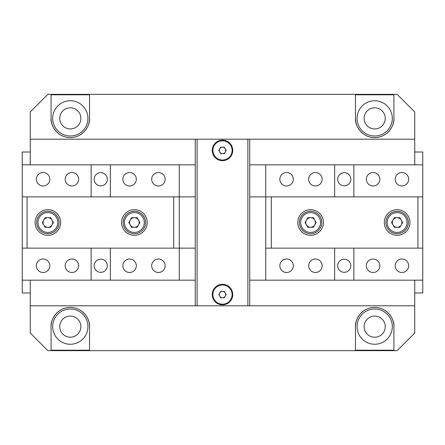 <?xml version="1.0" encoding="UTF-8"?>
<svg xmlns="http://www.w3.org/2000/svg" width="445" height="445" viewBox="0 0 445 445"><rect width="100%" height="100%" fill="white"/><g stroke="black" fill="none" stroke-linecap="round" stroke-linejoin="round"><path stroke-width="0.67" d="M30.26 139.196L30.26 111.962L47.882 94.34L397.118 94.34L414.74 111.962L414.74 139.196L30.26 139.196L30.26 164.828M393.914 94.802L393.914 118.37C394.687 123.994 388.919 137.333 374.69 137.594C360.461 137.333 354.693 123.994 355.466 118.37L355.466 94.802L393.914 94.802M51.086 118.37C50.313 123.994 56.081 137.333 70.31 137.594C84.539 137.333 90.307 123.994 89.534 118.37L89.534 94.802L51.086 94.802L51.086 118.37A19.224 19.224 0 0 0 70.31 137.594A19.224 19.224 0 0 0 89.534 118.37M249.734 305.804L30.26 305.804L30.26 333.038L47.882 350.66L397.118 350.66L414.74 333.038L414.74 305.804L249.734 305.804L249.734 139.196M355.466 350.198L355.466 326.63C354.693 321.006 360.461 307.667 374.69 307.406C388.919 307.667 394.687 321.006 393.914 326.63L393.914 350.198L355.466 350.198M89.534 326.63C90.307 321.006 84.539 307.667 70.31 307.406C56.081 307.667 50.313 321.006 51.086 326.63L51.086 350.198L89.534 350.198L89.534 326.63A19.224 19.224 0 0 0 70.31 307.406A19.224 19.224 0 0 0 51.086 326.63M30.26 152.012L22.25 152.012L22.25 164.828L195.266 164.828L179.246 164.828L179.246 196.868L22.25 196.868L22.25 292.988L30.26 292.988M414.74 292.988L422.75 292.988L422.75 280.172L249.734 280.172L265.754 280.172L265.754 196.868L249.734 196.868L265.754 196.868L265.754 164.828L249.734 164.828L422.75 164.828L422.75 152.012L414.74 152.012M414.74 139.196L414.74 164.828M414.74 280.172L414.74 305.804M179.246 196.868L195.266 196.868L179.246 196.868L179.246 248.132L195.266 248.132L179.246 248.132L179.246 280.172L195.266 280.172L22.25 280.172M30.26 280.172L30.26 305.804M393.914 326.63A19.224 19.224 0 0 0 374.69 307.406A19.224 19.224 0 0 0 355.466 326.63M374.69 344.252A17.622 17.622 0 0 0 389.954 317.819A17.622 17.622 0 0 0 359.426 317.819A17.622 17.622 0 0 0 374.69 344.252M355.466 118.37A19.224 19.224 0 0 0 374.69 137.594A19.224 19.224 0 0 0 393.914 118.37M374.69 135.992A17.622 17.622 0 0 0 389.954 109.559A17.622 17.622 0 0 0 359.426 109.559A17.622 17.622 0 0 0 374.69 135.992M374.69 337.204A10.574 10.574 0 0 0 383.846 321.346A10.574 10.574 0 0 0 365.534 321.346A10.574 10.574 0 0 0 374.69 337.204M374.69 128.944A10.574 10.574 0 0 0 383.846 113.086A10.574 10.574 0 0 0 365.534 113.086A10.574 10.574 0 0 0 374.69 128.944M70.31 344.252A17.622 17.622 0 0 0 85.574 317.819A17.622 17.622 0 0 0 55.047 317.819A17.622 17.622 0 0 0 70.31 344.252M70.31 135.992A17.622 17.622 0 0 0 85.574 109.559A17.622 17.622 0 0 0 55.047 109.559A17.622 17.622 0 0 0 70.31 135.992M70.31 337.204A10.574 10.574 0 0 0 79.466 321.346A10.574 10.574 0 0 0 61.154 321.346A10.574 10.574 0 0 0 70.31 337.204M70.31 128.944A10.574 10.574 0 0 0 79.466 113.086A10.574 10.574 0 0 0 61.154 113.086A10.574 10.574 0 0 0 70.31 128.944M158.42 272.485A6.731 6.731 0 0 0 164.249 262.389A6.731 6.731 0 0 0 152.59 262.389A6.731 6.731 0 0 0 158.42 272.485M129.584 272.485A6.731 6.731 0 0 0 135.413 262.389A6.731 6.731 0 0 0 123.754 262.389A6.731 6.731 0 0 0 129.584 272.485M110.36 248.132L110.36 280.172M158.42 185.977A6.731 6.731 0 0 0 164.249 175.881A6.731 6.731 0 0 0 152.59 175.881A6.731 6.731 0 0 0 158.42 185.977M129.584 185.977A6.731 6.731 0 0 0 135.413 175.881A6.731 6.731 0 0 0 123.754 175.881A6.731 6.731 0 0 0 129.584 185.977M110.36 164.828L110.36 196.868M179.246 248.132L22.25 248.132M71.912 272.485A6.731 6.731 0 0 0 77.742 262.389A6.731 6.731 0 0 0 66.082 262.389A6.731 6.731 0 0 0 71.912 272.485M43.076 272.485A6.731 6.731 0 0 0 48.906 262.389A6.731 6.731 0 0 0 37.246 262.389A6.731 6.731 0 0 0 43.076 272.485M91.136 248.132L91.136 280.172M71.912 185.977A6.731 6.731 0 0 0 77.742 175.881A6.731 6.731 0 0 0 66.082 175.881A6.731 6.731 0 0 0 71.912 185.977M43.076 185.977A6.731 6.731 0 0 0 48.906 175.881A6.731 6.731 0 0 0 37.246 175.881A6.731 6.731 0 0 0 43.076 185.977M91.136 164.828L91.136 196.868M22.25 164.828L22.25 196.868M100.748 185.815A6.569 6.569 0 0 0 106.438 175.964A6.569 6.569 0 0 0 95.058 175.964A6.569 6.569 0 0 0 100.748 185.815M100.748 272.323A6.569 6.569 0 0 0 106.438 262.472A6.569 6.569 0 0 0 95.058 262.472A6.569 6.569 0 0 0 100.748 272.323M286.58 172.515A6.731 6.731 0 0 0 280.751 182.611A6.731 6.731 0 0 0 292.409 182.611A6.731 6.731 0 0 0 286.58 172.515M315.416 172.515A6.731 6.731 0 0 0 309.587 182.611A6.731 6.731 0 0 0 321.245 182.611A6.731 6.731 0 0 0 315.416 172.515M334.64 196.868L334.64 164.828M286.58 259.023A6.731 6.731 0 0 0 280.751 269.119A6.731 6.731 0 0 0 292.409 269.119A6.731 6.731 0 0 0 286.58 259.023M315.416 259.023A6.731 6.731 0 0 0 309.587 269.119A6.731 6.731 0 0 0 321.245 269.119A6.731 6.731 0 0 0 315.416 259.023M334.64 280.172L334.64 248.132M265.754 196.868L422.75 196.868L422.75 164.828M373.088 172.515A6.731 6.731 0 0 0 367.259 182.611A6.731 6.731 0 0 0 378.918 182.611A6.731 6.731 0 0 0 373.088 172.515M401.924 172.515A6.731 6.731 0 0 0 396.095 182.611A6.731 6.731 0 0 0 407.753 182.611A6.731 6.731 0 0 0 401.924 172.515M353.864 196.868L353.864 164.828M373.088 259.023A6.731 6.731 0 0 0 367.259 269.119A6.731 6.731 0 0 0 378.918 269.119A6.731 6.731 0 0 0 373.088 259.023M401.924 259.023A6.731 6.731 0 0 0 396.095 269.119A6.731 6.731 0 0 0 407.753 269.119A6.731 6.731 0 0 0 401.924 259.023M271.305 196.868L271.305 248.132L422.75 248.132L422.75 196.868M353.864 280.172L353.864 248.132M422.75 280.172L422.75 248.132M265.754 248.132L271.305 248.132M344.252 259.185A6.569 6.569 0 0 0 338.562 269.036A6.569 6.569 0 0 0 349.942 269.036A6.569 6.569 0 0 0 344.252 259.185M344.252 172.677A6.569 6.569 0 0 0 338.562 182.528A6.569 6.569 0 0 0 349.942 182.528A6.569 6.569 0 0 0 344.252 172.677M134.39 235.316A12.816 12.816 0 0 0 145.487 216.092A12.816 12.816 0 0 0 123.293 216.092A12.816 12.816 0 0 0 134.39 235.316M27.056 248.132L27.056 196.868M173.695 248.132L173.695 196.868M47.882 235.316A12.816 12.816 0 0 0 58.979 216.092A12.816 12.816 0 0 0 36.785 216.092A12.816 12.816 0 0 0 47.882 235.316M310.61 209.684A12.816 12.816 0 0 0 299.513 228.908A12.816 12.816 0 0 0 321.707 228.908A12.816 12.816 0 0 0 310.61 209.684M417.944 196.868L417.944 248.132M397.118 209.684A12.816 12.816 0 0 0 386.021 228.908A12.816 12.816 0 0 0 408.215 228.908A12.816 12.816 0 0 0 397.118 209.684M247.882 305.804L247.882 139.196M222.5 160.662A10.252 10.252 0 0 0 231.378 145.281A10.252 10.252 0 0 0 213.622 145.281A10.252 10.252 0 0 0 222.5 160.662M222.5 304.842A10.252 10.252 0 0 0 231.378 289.461A10.252 10.252 0 0 0 213.622 289.461A10.252 10.252 0 0 0 222.5 304.842M197.118 305.804L197.118 139.196M195.266 305.804L195.266 139.196M52.043 224.903A4.806 4.806 0 0 1 43.721 224.903A4.806 4.806 0 0 1 47.882 217.694A4.806 4.806 0 0 1 52.043 224.903M50.658 217.694L45.106 217.694L42.331 222.5L45.106 227.306L50.658 227.306L53.433 222.5L50.658 217.694M57.817 222.5A9.935 9.935 0 0 0 42.915 213.9A9.935 9.935 0 0 0 42.915 231.1A9.935 9.935 0 0 0 57.817 222.5M59.096 222.5A11.214 11.214 0 0 1 47.882 233.714A11.214 11.214 0 0 1 36.668 222.5A11.214 11.214 0 0 1 47.882 211.286A11.214 11.214 0 0 1 59.096 222.5M138.551 224.903A4.806 4.806 0 0 1 130.229 224.903A4.806 4.806 0 0 1 134.39 217.694A4.806 4.806 0 0 1 138.551 224.903M137.166 217.694L131.614 217.694L128.839 222.5L131.614 227.306L137.166 227.306L139.941 222.5L137.166 217.694M144.325 222.5A9.935 9.935 0 0 0 129.423 213.9A9.935 9.935 0 0 0 129.423 231.1A9.935 9.935 0 0 0 144.325 222.5M145.604 222.5A11.214 11.214 0 0 1 134.39 233.714A11.214 11.214 0 0 1 123.176 222.5A11.214 11.214 0 0 1 134.39 211.286A11.214 11.214 0 0 1 145.604 222.5M314.771 224.903A4.806 4.806 0 0 1 306.449 224.903A4.806 4.806 0 0 1 310.61 217.694A4.806 4.806 0 0 1 314.771 224.903M313.386 217.694L307.834 217.694L305.059 222.5L307.834 227.306L313.386 227.306L316.161 222.5L313.386 217.694M320.545 222.5A9.935 9.935 0 0 0 305.643 213.9A9.935 9.935 0 0 0 305.643 231.1A9.935 9.935 0 0 0 320.545 222.5M321.824 222.5A11.214 11.214 0 0 1 310.61 233.714A11.214 11.214 0 0 1 299.396 222.5A11.214 11.214 0 0 1 310.61 211.286A11.214 11.214 0 0 1 321.824 222.5M401.279 224.903A4.806 4.806 0 0 1 392.957 224.903A4.806 4.806 0 0 1 397.118 217.694A4.806 4.806 0 0 1 401.279 224.903M399.894 217.694L394.342 217.694L391.567 222.5L394.342 227.306L399.894 227.306L402.669 222.5L399.894 217.694M407.053 222.5A9.935 9.935 0 0 0 392.151 213.9A9.935 9.935 0 0 0 392.151 231.1A9.935 9.935 0 0 0 407.053 222.5M408.332 222.5A11.214 11.214 0 0 1 397.118 233.714A11.214 11.214 0 0 1 385.904 222.5A11.214 11.214 0 0 1 397.118 211.286A11.214 11.214 0 0 1 408.332 222.5M222.5 160.022A9.612 9.612 0 0 0 230.821 145.604A9.612 9.612 0 0 0 214.179 145.604A9.612 9.612 0 0 0 222.5 160.022M222.5 153.614A3.204 3.204 0 0 0 225.276 148.808A3.204 3.204 0 0 0 219.724 148.808A3.204 3.204 0 0 0 222.5 153.614M226.199 150.41L224.352 147.206L220.648 147.206L218.801 150.41L220.648 153.614L224.352 153.614L226.199 150.41M222.5 284.978A9.612 9.612 0 0 0 214.179 299.396A9.612 9.612 0 0 0 230.821 299.396A9.612 9.612 0 0 0 222.5 284.978M222.5 291.386A3.204 3.204 0 0 0 219.724 296.192A3.204 3.204 0 0 0 225.276 296.192A3.204 3.204 0 0 0 222.5 291.386M218.801 294.59L220.648 297.794L224.352 297.794L226.199 294.59L224.352 291.386L220.648 291.386L218.801 294.59"/></g></svg>
